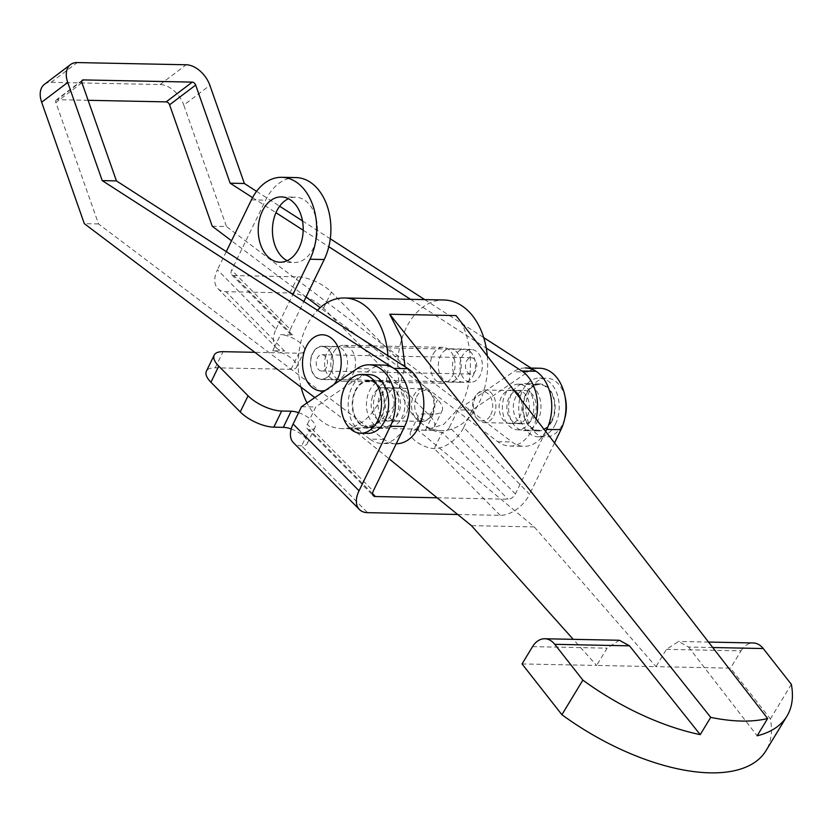 <?xml version="1.0" encoding="UTF-8"?>
<svg xmlns="http://www.w3.org/2000/svg" width="833" height="833" viewBox="0 0 833 833"><rect width="100%" height="100%" fill="white"/><g stroke="black" fill="none" stroke-linecap="round" stroke-linejoin="round"><path stroke-width="0.62" stroke-dasharray="4.17 3.12" d="M287.187 260.687A32.664 22.491 -88.8 0 0 294.257 262.51A32.664 22.491 -88.8 0 0 316.238 239.779A32.664 22.491 -88.8 0 0 307.971 202.96A32.664 22.491 -88.8 0 0 295.58 197.182A32.664 22.491 -88.8 0 0 288.437 198.712M373.215 423.633A23.522 16.191 -88.8 0 0 382.139 427.787A23.522 16.191 -88.8 0 0 397.966 411.419A23.522 16.191 -88.8 0 0 392.02 384.908A23.522 16.191 -88.8 0 0 383.097 380.754A23.522 16.191 -88.8 0 0 367.27 397.122A23.522 16.191 -88.8 0 0 373.215 423.633M359.002 423.341A23.522 16.191 -88.8 0 0 367.926 427.496A23.522 16.191 -88.8 0 0 383.753 411.138A23.522 16.191 -88.8 0 0 377.807 384.627A23.522 16.191 -88.8 0 0 368.884 380.473A23.522 16.191 -88.8 0 0 353.057 396.831A23.522 16.191 -88.8 0 0 359.002 423.341M537.951 420.498A23.522 16.191 91.2 0 1 524.29 430.661A23.522 16.191 91.2 0 1 510.265 417.937A23.522 16.191 91.2 0 1 511.577 393.79A23.522 16.191 91.2 0 1 525.238 383.628A23.522 16.191 91.2 0 1 539.263 396.362A23.522 16.191 91.2 0 1 537.951 420.498M552.164 420.79A23.522 16.191 91.2 0 1 538.503 430.953A23.522 16.191 91.2 0 1 524.478 418.218A23.522 16.191 91.2 0 1 525.79 394.082A23.522 16.191 91.2 0 1 539.451 383.919A23.522 16.191 91.2 0 1 553.476 396.643A23.522 16.191 91.2 0 1 552.164 420.79M272.724 350.797L275.015 346.07A26.135 15.754 135.4 0 0 276.421 347.882A26.135 15.754 135.4 0 0 284.574 351.037L272.724 350.797A16.337 6.591 -154.1 0 1 293.726 360.304A16.337 6.591 -154.1 0 1 296.579 367.197A16.337 6.591 -154.1 0 1 291.04 369.342L215.226 367.801A26.135 10.548 25.9 0 0 206.376 371.226M437.096 497.78L508.057 499.217A6.529 3.936 135.4 0 0 515.408 493.927L449.476 427.162A6.529 3.936 -44.6 0 1 442.125 432.442A16.337 6.591 -154.1 0 1 425.101 426.215A16.337 6.591 -154.1 0 1 418.281 416.042A16.337 6.591 -154.1 0 1 423.81 413.897L433.285 414.095A26.135 10.548 25.9 0 0 442.146 410.669A26.135 10.548 25.9 0 0 437.585 399.632L331.367 292.071A26.135 10.548 25.9 0 0 297.766 276.848L233.792 275.546A6.529 3.936 -44.6 0 1 231.761 274.765A6.529 3.936 -44.6 0 1 231.668 270.079L290.28 329.431A6.529 3.936 135.4 0 0 290.363 334.116A6.529 3.936 135.4 0 0 292.404 334.897L280.554 334.658A16.337 6.591 -154.1 0 1 301.556 344.175A16.337 6.591 -154.1 0 1 304.409 351.068A16.337 6.591 -154.1 0 1 298.87 353.202L254.846 352.317M298.61 412.679A16.337 6.591 -154.1 0 1 312.146 420.727A16.337 6.591 -154.1 0 1 314.989 427.621A16.337 6.591 -154.1 0 1 309.459 429.766A6.529 3.936 -44.6 0 1 307.419 428.974A6.529 3.936 -44.6 0 1 307.335 424.289L373.267 491.054M291.217 428.964A16.337 6.591 -154.1 0 1 304.316 436.856A16.337 6.591 -154.1 0 1 307.158 443.75A16.337 6.591 -154.1 0 1 301.629 445.894A26.135 15.754 -44.6 0 1 293.476 442.75M457.681 514.482L500.227 515.346A26.135 15.754 135.4 0 0 529.621 494.219L463.689 427.454A26.135 15.754 -44.6 0 1 434.295 448.581A16.337 6.591 -154.1 0 1 417.271 442.344A16.337 6.591 -154.1 0 1 410.44 432.171A16.337 6.591 -154.1 0 1 415.979 430.026L425.455 430.224A26.135 10.548 25.9 0 0 434.316 426.798A26.135 10.548 25.9 0 0 429.755 415.771L323.537 308.2A26.135 10.548 25.9 0 0 289.926 292.977L225.962 291.685A26.135 15.754 -44.6 0 1 217.809 288.53A26.135 15.754 -44.6 0 1 217.455 269.788L276.056 329.139A26.135 15.754 135.4 0 0 275.015 346.07L280.554 334.658M554.528 442.927L529.621 494.219M463.689 427.454L472.082 410.159L527.778 372.028A39.203 26.979 91.2 0 1 539.774 368.238M545.709 431.525L515.408 493.927M449.476 427.162L457.869 409.878L513.565 371.737A39.203 26.979 91.2 0 1 525.561 367.957L531.038 368.061M472.082 410.159L457.869 409.878M383.409 365.083A39.203 26.979 -88.8 0 0 371.424 368.863L315.728 406.993L307.335 424.289M301.515 406.712L315.728 406.993M226.274 251.618L217.455 269.788M276.056 329.139L292.883 294.507M295.975 177.585A52.271 35.975 -88.8 0 0 265.612 200.17L231.668 270.079M290.28 329.431L303.816 301.546M81.946 82.759L55.863 102.521L98.533 223.942L384.096 439.397A39.203 26.979 -88.8 0 0 396.039 443.75A39.203 26.979 -88.8 0 0 396.227 443.75M384.096 439.397L369.883 439.116A39.203 26.979 -88.8 0 0 381.826 443.458A39.203 26.979 -88.8 0 0 406.421 422.227M372.507 396.643A16.66 11.464 -88.8 0 0 382.285 420.925A16.66 11.464 -88.8 0 0 392.728 411.898A16.66 11.464 -88.8 0 0 382.951 387.616A16.66 11.464 -88.8 0 0 372.507 396.643M386.72 396.924A16.66 11.464 -88.8 0 0 396.498 421.217A16.66 11.464 -88.8 0 0 406.952 412.189A16.66 11.464 -88.8 0 0 397.174 387.897A16.66 11.464 -88.8 0 0 386.72 396.924M311.74 355.233A16.66 11.464 -88.8 0 0 321.517 379.525A16.66 11.464 -88.8 0 0 331.961 370.498A16.66 11.464 -88.8 0 0 322.194 346.216A16.66 11.464 -88.8 0 0 311.74 355.233M325.953 355.524A16.66 11.464 -88.8 0 0 335.73 379.817A16.66 11.464 -88.8 0 0 346.184 370.789A16.66 11.464 -88.8 0 0 336.407 346.497A16.66 11.464 -88.8 0 0 325.953 355.524M474.112 373.371A16.66 11.464 91.2 0 1 463.658 382.399A16.66 11.464 91.2 0 1 453.881 358.117A16.66 11.464 91.2 0 1 464.335 349.089A16.66 11.464 91.2 0 1 474.112 373.371M459.899 373.09A16.66 11.464 91.2 0 1 449.445 382.108A16.66 11.464 91.2 0 1 439.668 357.826A16.66 11.464 91.2 0 1 450.122 348.798A16.66 11.464 91.2 0 1 459.899 373.09M534.88 414.782A16.66 11.464 91.2 0 1 524.426 423.799A16.66 11.464 91.2 0 1 514.648 399.517A16.66 11.464 91.2 0 1 525.102 390.49A16.66 11.464 91.2 0 1 534.88 414.782M520.896 399.434A16.66 11.464 91.2 0 1 520.667 414.49A16.66 11.464 91.2 0 1 510.212 423.518A16.66 11.464 91.2 0 1 500.435 399.226A16.66 11.464 91.2 0 1 510.889 390.198A16.66 11.464 91.2 0 1 514.461 391.114M212.248 226.243L226.461 226.524L183.791 105.104L209.885 85.341M536.067 419.051A39.203 26.979 91.2 0 1 509.754 446.051A39.203 26.979 91.2 0 1 497.822 441.698L320.184 307.679M306.023 296.996L231.532 240.789M252.555 197.629L275.962 212.696M303.181 230.22L328.796 246.714M410.492 299.318L486.243 348.09M256.564 191.34L279.649 206.209M302.483 220.901L330.274 238.8M424.705 299.599L483.692 337.584M545.667 431.463A39.203 26.979 91.2 0 1 523.967 446.342A39.203 26.979 91.2 0 1 512.035 441.99L226.461 226.524M44.43 84.341A22.866 14.567 -127.1 0 1 51.125 82.332L160.103 84.529A22.866 14.567 -127.1 0 1 183.791 105.104M88.121 100.304L57.217 99.668L81.811 81.04M55.863 102.521A3.27 2.083 -127.1 0 1 56.259 99.96A3.27 2.083 -127.1 0 1 57.217 99.668M98.533 223.942L84.32 223.65M369.883 439.116L314.843 397.58M487.295 355.972A65.338 44.972 91.2 0 1 476.226 408.066A65.338 44.972 91.2 0 1 441.355 430.63A65.338 44.972 91.2 0 1 401.35 392.051A65.338 44.972 91.2 0 1 409.118 322.558A65.338 44.972 91.2 0 1 443.999 299.995M456.057 315.582C473.748 334.522 475.445 385.19 459.15 407.722L443.593 424.455L424.445 430.286L416.667 429.12L350.839 427.787L358.752 428.964L378.161 423.133L393.811 406.4L405.046 366.728M387.928 355.701A65.338 44.972 91.2 0 1 376.724 406.056A65.338 44.972 91.2 0 1 341.853 428.62A65.338 44.972 91.2 0 1 307.002 402.943M301.057 387.178A65.338 44.972 91.2 0 1 309.626 320.549A65.338 44.972 91.2 0 1 317.425 310.313M333.95 351.547A17.962 12.37 91.2 0 1 343.54 345.331A17.962 12.37 91.2 0 1 354.535 355.941A17.962 12.37 91.2 0 1 352.401 375.058A17.962 12.37 91.2 0 1 342.811 381.264A17.962 12.37 91.2 0 1 331.815 370.654A17.962 12.37 91.2 0 1 333.95 351.547M433.452 353.556A17.962 12.37 91.2 0 1 443.041 347.351A17.962 12.37 91.2 0 1 454.037 357.961A17.962 12.37 91.2 0 1 451.903 377.068A17.962 12.37 91.2 0 1 442.313 383.274A17.962 12.37 91.2 0 1 431.307 372.663A17.962 12.37 91.2 0 1 433.452 353.556M712.746 647.522L688.516 647.033L678.603 641.462L666.462 649.355L655.967 666.65L596.615 665.442L607.111 648.157L619.377 640.265M416.667 429.12L534.286 526.925L655.967 666.65L730.531 668.16L770.379 718.921A163.33 76.282 -148.8 0 1 765.944 750.752M522.052 663.932L596.615 665.442L573.229 639.327M350.839 427.787L388.959 458.723M688.516 647.033L757.155 735.799M666.462 649.355L741.026 650.865L730.531 668.16M741.026 650.865A22.866 15.744 91.2 0 1 753.23 642.972M791.35 684.341L770.379 718.921M534.286 526.925L471.447 525.654M325.286 390.427A28.093 19.336 -88.8 0 0 333.971 384.482M327.119 359.908A8.163 5.623 91.2 0 1 321.684 371.029A8.163 5.623 91.2 0 1 316.582 365.833A8.163 5.623 91.2 0 1 322.017 354.702A8.163 5.623 91.2 0 1 327.119 359.908M476.372 362.928A8.163 5.623 91.2 0 1 470.937 374.048A8.163 5.623 91.2 0 1 465.834 368.852A8.163 5.623 91.2 0 1 471.27 357.721A8.163 5.623 91.2 0 1 476.372 362.928M460.566 371.81A16.337 11.246 91.2 0 1 471.436 349.558A16.337 11.246 91.2 0 1 481.651 359.96A16.337 11.246 91.2 0 1 470.77 382.222A16.337 11.246 91.2 0 1 460.566 371.81M311.313 368.79A16.337 11.246 91.2 0 1 322.184 346.538A16.337 11.246 91.2 0 1 332.398 356.941A16.337 11.246 91.2 0 1 321.517 379.202A16.337 11.246 91.2 0 1 311.313 368.79M416.552 396.779A14.702 10.121 91.2 0 1 430.578 392.937A14.702 10.121 91.2 0 1 433.035 413.47A14.702 10.121 91.2 0 1 430.078 417.531A14.702 10.121 91.2 0 1 417.385 415.323A14.702 10.121 91.2 0 1 416.552 396.779M413.584 395.81A16.337 11.246 91.2 0 1 423.07 388.751A16.337 11.246 91.2 0 1 429.172 391.541A16.337 11.246 91.2 0 1 431.89 414.355A16.337 11.246 91.2 0 1 428.62 418.864A16.337 11.246 91.2 0 1 422.404 421.415A16.337 11.246 91.2 0 1 412.668 412.574A16.337 11.246 91.2 0 1 413.584 395.81M380.098 395.134A16.337 11.246 91.2 0 1 389.584 388.074A16.337 11.246 91.2 0 1 399.319 396.914A16.337 11.246 91.2 0 1 398.413 413.678A16.337 11.246 91.2 0 1 388.917 420.738A16.337 11.246 91.2 0 1 379.182 411.898A16.337 11.246 91.2 0 1 380.098 395.134M376.433 391.427A22.866 15.744 91.2 0 1 389.719 381.545A22.866 15.744 91.2 0 1 403.349 393.915A22.866 15.744 91.2 0 1 402.068 417.385A22.866 15.744 91.2 0 1 388.792 427.267A22.866 15.744 91.2 0 1 375.152 414.896A22.866 15.744 91.2 0 1 376.433 391.427M355.587 391A22.866 15.744 91.2 0 1 368.863 381.118A22.866 15.744 91.2 0 1 382.503 393.499A22.866 15.744 91.2 0 1 381.222 416.969A22.866 15.744 91.2 0 1 367.947 426.85A22.866 15.744 91.2 0 1 354.306 414.47A22.866 15.744 91.2 0 1 355.587 391M367.811 433.379A29.405 20.242 91.2 0 1 350.276 417.468A29.405 20.242 91.2 0 1 351.922 387.293A29.405 20.242 91.2 0 1 368.998 374.59M490.835 414.636A14.702 10.121 -88.8 0 0 489.991 396.102A14.702 10.121 -88.8 0 0 477.299 393.884A14.702 10.121 -88.8 0 0 474.352 397.945A14.702 10.121 -88.8 0 0 476.799 418.478A14.702 10.121 -88.8 0 0 490.835 414.636M493.802 415.605A16.337 11.246 -88.8 0 0 494.719 398.84A16.337 11.246 -88.8 0 0 484.973 390A16.337 11.246 -88.8 0 0 478.767 392.551A16.337 11.246 -88.8 0 0 475.487 397.06A16.337 11.246 -88.8 0 0 478.215 419.874A16.337 11.246 -88.8 0 0 484.317 422.664A16.337 11.246 -88.8 0 0 493.802 415.605M527.289 416.281A16.337 11.246 -88.8 0 0 528.205 399.517A16.337 11.246 -88.8 0 0 518.459 390.687A16.337 11.246 -88.8 0 0 508.973 397.737A16.337 11.246 -88.8 0 0 508.057 414.501A16.337 11.246 -88.8 0 0 517.803 423.341A16.337 11.246 -88.8 0 0 527.289 416.281M530.954 419.999A22.866 15.744 -88.8 0 0 532.235 396.529A22.866 15.744 -88.8 0 0 518.595 384.148A22.866 15.744 -88.8 0 0 505.308 394.03A22.866 15.744 -88.8 0 0 504.027 417.5A22.866 15.744 -88.8 0 0 517.668 429.87A22.866 15.744 -88.8 0 0 530.954 419.999M551.8 420.415A22.866 15.744 -88.8 0 0 553.081 396.945A22.866 15.744 -88.8 0 0 539.44 384.575A22.866 15.744 -88.8 0 0 526.154 394.457A22.866 15.744 -88.8 0 0 524.873 417.927A22.866 15.744 -88.8 0 0 538.514 430.297A22.866 15.744 -88.8 0 0 551.8 420.415M555.465 424.122A29.405 20.242 -88.8 0 0 557.11 393.947A29.405 20.242 -88.8 0 0 539.576 378.036A29.405 20.242 -88.8 0 0 522.499 390.739A29.405 20.242 -88.8 0 0 520.854 420.915A29.405 20.242 -88.8 0 0 538.389 436.825A29.405 20.242 -88.8 0 0 555.465 424.122M565.149 397.268A29.405 20.242 -88.8 0 0 546.677 378.182A29.405 20.242 -88.8 0 0 529.601 390.885A29.405 20.242 -88.8 0 0 527.955 421.061A29.405 20.242 -88.8 0 0 545.49 436.971A29.405 20.242 -88.8 0 0 562.567 424.268A29.405 20.242 -88.8 0 0 564.722 418.655M284.574 351.037L225.962 291.685M500.227 515.346L434.295 448.581L442.125 432.442L508.057 499.217M372.59 493.698L309.459 429.766L301.629 445.894L367.561 512.659M292.404 334.897L233.792 275.546M323.537 308.2L331.367 292.071M289.926 292.977L297.766 276.848M429.755 415.771L437.585 399.632M425.455 430.224L433.285 414.095M415.979 430.026L423.81 413.897M215.226 367.801L223.057 351.672M291.04 369.342L298.87 353.202M527.778 372.028L513.565 371.737M357.201 368.582L371.424 368.863M251.399 199.878L265.612 200.17M497.822 441.698L512.035 441.99M160.103 84.529L186.186 64.766M51.125 82.332L77.209 62.569M532.547 646.647L607.111 648.157M280.044 262.218L294.257 262.51M367.926 427.496L382.139 427.787M538.503 430.953L524.29 430.661M434.316 426.798L442.146 410.669M410.44 432.171L418.281 416.042M307.158 443.75L314.989 427.621M296.579 367.197L304.409 351.068M539.451 383.919L525.238 383.628M307.419 428.974L373.351 495.739M368.884 380.473L383.097 380.754M217.809 288.53L276.421 347.882M231.761 274.765L290.363 334.116M281.367 196.9L295.58 197.182M396.039 443.75L381.826 443.458M396.498 421.217L382.285 420.925M335.73 379.817L321.517 379.525M449.445 382.108L463.658 382.399M510.212 423.518L524.426 423.799M509.754 446.051L523.967 446.342M510.889 390.198L525.102 390.49M450.122 348.798L464.335 349.089M82.352 80.197L56.259 99.96M336.407 346.497L322.194 346.216M397.174 387.897L382.951 387.616M441.355 430.63L424.445 430.286M358.752 428.964L341.853 428.62M443.041 347.351L343.54 345.331M442.313 383.274L342.811 381.264M708.529 642.066L678.603 641.462M470.937 374.048L321.684 371.029M471.436 349.558L322.184 346.538M470.77 382.222L321.517 379.202M471.27 357.721L322.017 354.702M430.578 392.937L429.172 391.541M421.685 388.719L389.584 388.074M389.719 381.545L368.863 381.118M388.792 427.267L367.947 426.85M421.029 421.383L388.917 420.738M430.078 417.531L428.62 418.864M477.299 393.884L478.767 392.551M484.973 390L518.459 390.687M518.595 384.148L539.44 384.575M539.576 378.036L546.677 378.182M538.389 436.825L545.49 436.971M517.668 429.87L538.514 430.297M484.317 422.664L517.803 423.341M476.799 418.478L478.215 419.874"/><path stroke-width="1.25" d="M288.437 198.712A32.664 22.491 -88.8 0 0 272.724 225.025A32.664 22.491 -88.8 0 0 281.866 256.731A32.664 22.491 -88.8 0 0 287.187 260.687M267.643 256.449A32.664 22.491 -88.8 0 0 280.044 262.218A32.664 22.491 -88.8 0 0 302.025 239.488A32.664 22.491 -88.8 0 0 293.757 202.669A32.664 22.491 -88.8 0 0 281.367 196.9A32.664 22.491 -88.8 0 0 259.386 219.631A32.664 22.491 -88.8 0 0 267.643 256.449M254.846 352.317L223.057 351.672A26.135 10.548 25.9 0 0 214.206 355.097A26.135 10.548 25.9 0 0 218.756 366.124L248.067 395.8A26.135 10.548 25.9 0 0 281.669 411.023L291.144 411.21A16.337 6.591 -154.1 0 1 298.61 412.679M214.206 355.097L206.376 371.226A26.135 10.548 25.9 0 0 210.926 382.264L240.227 411.929A26.135 10.548 25.9 0 0 273.838 427.152L283.314 427.35A16.337 6.591 -154.1 0 1 291.217 428.964M359.408 509.515L293.476 442.75A26.135 15.754 -44.6 0 1 293.112 423.997L359.044 490.772A26.135 15.754 135.4 0 0 359.408 509.515A26.135 15.754 135.4 0 0 367.561 512.659L457.681 514.482M359.044 490.772L390.385 426.236L404.599 426.527L373.267 491.054A6.529 3.936 135.4 0 0 373.351 495.739A6.529 3.936 135.4 0 0 375.391 496.53L437.096 497.78M531.038 368.061L539.774 368.238A39.203 26.979 91.2 0 1 563.15 389.459A39.203 26.979 91.2 0 1 560.953 429.693L554.528 442.927M525.561 367.957A39.203 26.979 91.2 0 1 548.937 389.167A39.203 26.979 91.2 0 1 546.74 429.401L545.709 431.525M390.385 426.236A39.203 26.979 -88.8 0 0 392.572 386.002A39.203 26.979 -88.8 0 0 369.196 364.792A39.203 26.979 -88.8 0 0 357.201 368.582L301.515 406.712L293.112 423.997M404.599 426.527A39.203 26.979 -88.8 0 0 406.796 386.293A39.203 26.979 -88.8 0 0 383.409 365.083L369.196 364.792M292.883 294.507L310.001 259.23A52.271 35.975 -88.8 0 0 312.927 205.584A52.271 35.975 -88.8 0 0 281.762 177.304A52.271 35.975 -88.8 0 0 251.399 199.878L226.274 251.618M303.816 301.546L324.224 259.521A52.271 35.975 -88.8 0 0 327.15 205.876A52.271 35.975 -88.8 0 0 295.975 177.585L281.762 177.304M396.227 443.75A39.203 26.979 -88.8 0 0 420.634 422.518A39.203 26.979 -88.8 0 0 408.087 368.686L393.874 368.394A39.203 26.979 -88.8 0 1 406.421 422.227M231.532 240.789L212.248 226.243L169.578 104.812L195.672 85.06L230.158 183.198L252.555 197.629M514.461 391.114A16.66 11.464 91.2 0 1 520.896 399.434M320.184 307.679L306.023 296.996M486.243 348.09L521.802 370.987A39.203 26.979 91.2 0 1 536.067 419.051M275.962 212.696L303.181 230.22M328.796 246.714L410.492 299.318M81.811 81.04L83.3 79.916A3.27 2.083 52.9 0 0 82.352 80.197A3.27 2.083 52.9 0 0 81.946 82.759L116.433 180.896L102.22 180.605L67.733 82.467A22.866 14.567 52.9 0 1 70.513 64.578A22.866 14.567 52.9 0 1 77.209 62.569L186.186 64.766A22.866 14.567 52.9 0 1 209.885 85.341L244.371 183.489L256.564 191.34M279.649 206.209L302.483 220.901M330.274 238.8L424.705 299.599M483.692 337.584L536.025 371.279A39.203 26.979 91.2 0 1 545.667 431.463M230.158 183.198L244.371 183.489M195.672 85.06A3.27 2.083 52.9 0 0 192.277 82.113L166.194 101.876A3.27 2.083 -127.1 0 1 169.578 104.812M166.194 101.876L88.121 100.304M83.3 79.916L192.277 82.113M314.843 397.58L84.32 223.65L41.65 102.23A22.866 14.567 -127.1 0 1 44.43 84.341L70.513 64.578M102.22 180.605L393.874 368.394M116.433 180.896L408.087 368.686M307.002 402.943A65.338 44.972 91.2 0 1 301.057 387.178M708.529 642.066L753.23 642.972A22.866 15.744 91.2 0 1 763.247 648.543L791.35 684.341A163.33 76.282 -148.8 0 1 786.925 716.182L765.944 750.752A163.33 76.282 -148.8 0 1 561.9 714.704L522.052 663.932L532.547 646.647A22.866 15.744 -88.8 0 1 544.751 638.755A22.866 15.744 -88.8 0 1 554.768 644.325L582.871 680.124L561.9 714.704M317.425 310.313A65.338 44.972 91.2 0 1 344.498 297.975L443.999 299.995A65.338 44.972 91.2 0 1 487.295 355.972M344.498 297.975A65.338 44.972 91.2 0 1 387.928 355.701M405.046 366.728L401.267 336.834L389.719 314.239L456.057 315.582L767.641 718.504L757.155 735.799A163.33 76.282 -148.8 0 0 786.925 716.182M388.959 458.723L471.447 525.654L573.229 639.327M544.751 638.755L619.377 640.265L629.509 645.835L554.768 644.325M767.641 718.504A163.33 76.282 -148.8 0 1 710.716 717.359L700.23 734.644L629.509 645.835M710.716 717.359L389.719 314.239M700.23 734.644A163.33 76.282 -148.8 0 1 582.871 680.124M333.971 384.482A28.093 19.336 -88.8 0 0 339.989 352.682A28.093 19.336 -88.8 0 0 315.113 336.688A28.093 19.336 -88.8 0 0 303.722 373.059A28.093 19.336 -88.8 0 0 325.286 390.427M361.897 374.444L368.998 374.59A29.405 20.242 91.2 0 1 386.533 390.5A29.405 20.242 91.2 0 1 384.888 420.675A29.405 20.242 91.2 0 1 367.811 433.379L360.699 433.233A29.405 20.242 91.2 0 1 343.165 417.323A29.405 20.242 91.2 0 1 344.81 387.147A29.405 20.242 91.2 0 1 361.897 374.444A29.405 20.242 91.2 0 1 379.421 390.354A29.405 20.242 91.2 0 1 377.776 420.53A29.405 20.242 91.2 0 1 360.699 433.233M564.722 418.655A29.405 20.242 -88.8 0 0 565.149 397.268M283.314 427.35L291.144 411.21M372.59 493.698L375.391 496.53M273.838 427.152L281.669 411.023M240.227 411.929L248.067 395.8M210.926 382.264L218.756 366.124M560.953 429.693L546.74 429.401M310.001 259.23L324.224 259.521M521.802 370.987L536.025 371.279M41.65 102.23L67.733 82.467M763.247 648.543L712.746 647.522M423.07 388.751L421.685 388.719M422.404 421.415L421.029 421.383"/></g></svg>
